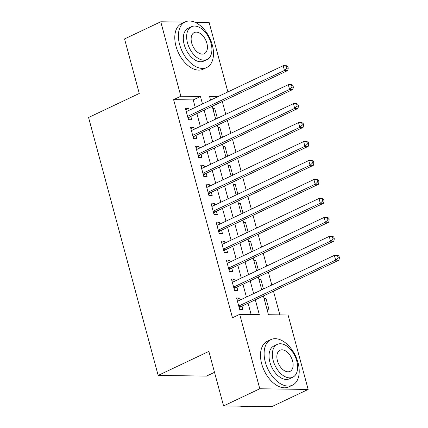 <?xml version="1.0" encoding="UTF-8"?>
<svg xmlns="http://www.w3.org/2000/svg" width="428" height="428" viewBox="0 0 428 428"><rect width="100%" height="100%" fill="white"/><g stroke="black" fill="none" stroke-linecap="round" stroke-linejoin="round"><path stroke-width="0.64" d="M214.508 372.317L206.537 376.094L158.167 375.426L88.569 117.486L139.266 93.459L124.553 38.932L160.768 21.775L184.757 22.106M194.959 22.245L209.131 22.443L227.878 91.924M279.869 314.885L273.471 291.168M271.812 285.016L268.356 272.203M266.692 266.05L263.236 253.237M261.578 247.084L258.121 234.271M256.458 228.119L253.001 215.305M251.343 209.153L247.887 196.34M246.223 190.187L242.767 177.374M241.108 171.216L237.652 158.408M235.989 152.25L232.532 139.442M230.874 133.285L227.418 120.477M225.754 114.319L222.298 101.511M263.397 295.946L268.463 314.724L288.071 314.997L308.155 389.437L259.791 388.768L239.701 314.329L259.309 314.601L255.313 299.777M259.791 388.768L223.577 405.931L271.946 406.6L308.155 389.437M240.349 299.926L239.835 298.022L236.566 297.974L239.637 309.358L242.906 309.401L242.007 306.084M235.229 280.961L234.715 279.056L231.446 279.008L234.517 290.387L237.786 290.435L236.893 287.113M230.114 261.995L229.601 260.09L226.332 260.042L229.403 271.422L232.666 271.47L231.773 268.147M224.994 243.029L224.481 241.125L221.212 241.076L224.283 252.456L227.552 252.504L226.653 249.182M219.88 224.063L219.361 222.159L216.097 222.111L219.168 233.49L222.432 233.538L221.538 230.216M214.76 205.098L214.246 203.188L210.977 203.145L214.048 214.524L217.317 214.567L216.418 211.25M209.64 186.132L209.126 184.222L205.863 184.179L208.928 195.559L212.197 195.601L211.304 192.284M204.525 167.161L204.012 165.256L200.743 165.213L203.814 176.593L207.082 176.636L206.184 173.319M199.405 148.195L198.892 146.29L195.623 146.248L198.694 157.627L201.963 157.67L201.069 154.353M194.291 129.229L193.777 127.325L190.508 127.282L193.579 138.661L196.848 138.704L195.949 135.387M213.096 109.531L214.803 108.723L217.381 118.288M218.21 128.496L219.917 127.688L222.501 137.254M223.33 147.462L225.037 146.654L227.616 156.22M228.45 166.428L230.157 165.62L232.736 175.186M233.565 185.394L235.272 184.586L237.856 194.151M238.685 204.359L240.392 203.551L242.97 213.117M243.799 223.325L245.506 222.517L248.09 232.083M248.919 242.291L250.626 241.483L253.205 251.049M254.034 261.262L255.741 260.449L258.325 270.014M259.154 280.228L260.861 279.414L263.439 288.986M212.871 108.696L214.803 108.723M217.986 127.662L219.917 127.688M223.106 146.627L225.037 146.654M228.22 165.593L230.157 165.62M233.34 184.559L235.272 184.586M238.46 203.525L240.392 203.551M243.575 222.49L245.506 222.517M248.695 241.456L250.626 241.483M253.809 260.422L255.741 260.449M258.929 279.388L260.861 279.414M264.044 298.359L265.975 298.386L269.046 309.765L267.115 309.738M195.232 107.391L193.221 99.917L173.608 99.649L232.463 317.758L239.701 314.329M251.113 314.484L248.069 303.211M246.41 297.053L242.954 284.245M241.29 278.088L237.834 265.274M236.176 259.122L232.72 246.309M231.056 240.156L227.6 227.343M225.941 221.19L222.485 208.377M220.821 202.225L217.365 189.411M215.707 183.259L212.245 170.446M210.587 164.293L207.131 151.48M205.467 145.322L202.011 132.514M200.352 126.356L196.896 113.548M189.171 110.264L188.657 108.359L185.388 108.316L188.459 119.696L191.728 119.738L190.834 116.421M223.577 405.931L208.864 351.404L158.167 375.426M173.608 99.649L180.851 96.214L160.768 21.775M202.476 103.961L200.459 96.487L180.851 96.214M253.649 293.624L250.193 280.811M248.534 274.658L245.078 261.845M243.414 255.687L239.958 242.879M238.3 236.721L234.844 223.914M233.18 217.756L229.724 204.948M228.065 198.79L224.609 185.982M222.945 179.824L219.489 167.011M217.831 160.858L214.375 148.045M212.711 141.893L209.255 129.079M207.596 122.927L204.14 110.114M217.74 96.728L209.613 96.616L210.56 100.131M212.218 106.283L215.675 119.096M217.338 125.249L220.794 138.062M222.453 144.215L225.914 157.028M227.573 163.18L231.029 175.994M232.688 182.151L236.149 194.959M237.808 201.117L241.264 213.925M242.927 220.083L246.384 232.891M248.042 239.049L251.498 251.862M253.162 258.014L256.618 270.828M258.277 276.98L261.733 289.793M193.221 99.917L200.459 96.487M185.773 109.728L188.657 108.359M264.269 299.193L265.975 298.386M190.888 128.694L193.777 127.325M196.008 147.66L198.892 146.29M201.123 166.626L204.012 165.256M206.243 185.591L209.126 184.222M211.357 204.557L214.246 203.188M216.477 223.523L219.361 222.159M221.592 242.489L224.481 241.125M226.712 261.454L229.601 260.09M231.826 280.426L234.715 279.056M236.946 299.391L239.835 298.022M187.715 116.94L189.674 116.967L287.734 70.497L284.465 70.454L187.566 116.373M286.947 68.154L284.465 70.454L283.186 65.709L286.455 65.757L287.744 66.27L286.434 66.254L286.947 68.154L288.253 68.17L287.744 66.27M186.287 111.633L283.186 65.709L286.434 66.254M189.674 116.967A2.017 1.535 -89.2 0 0 189.171 117.363L188.154 118.551M287.734 70.497L288.253 68.17M212.288 44.929A25.215 15.306 64.6 0 0 185.147 21.919A25.215 15.306 64.6 0 0 179.605 44.48A25.215 15.306 64.6 0 0 206.745 67.49A25.215 15.306 64.6 0 0 212.288 44.929M185.147 21.919L181.531 23.636A25.215 15.306 64.6 0 0 175.988 46.192A25.215 15.306 64.6 0 0 203.123 69.208L206.745 67.49M207.056 59.529L203.723 61.108A18.153 11.021 -115.4 0 1 184.184 44.544A18.153 11.021 -115.4 0 1 188.176 28.302L191.503 26.723A18.153 11.021 64.6 0 0 187.512 42.961A18.153 11.021 64.6 0 0 207.056 59.529A18.153 11.021 64.6 0 0 211.041 43.287A18.153 11.021 64.6 0 0 191.503 26.723M191.696 43.019A11.7 7.105 64.6 0 0 204.29 53.698A11.7 7.105 64.6 0 0 206.863 43.228A11.7 7.105 64.6 0 0 194.269 32.555A11.7 7.105 64.6 0 0 191.696 43.019M298.006 362.618A25.215 15.306 64.6 0 0 270.865 339.602A25.215 15.306 64.6 0 0 265.328 362.163A25.215 15.306 64.6 0 0 292.463 385.173A25.215 15.306 64.6 0 0 298.006 362.618M270.865 339.602L267.249 341.319A25.215 15.306 64.6 0 0 261.706 363.88A25.215 15.306 64.6 0 0 288.841 386.891L292.463 385.173M292.773 377.218L289.44 378.796A18.153 11.021 -115.4 0 1 269.902 362.227A18.153 11.021 -115.4 0 1 273.893 345.985L277.221 344.406A18.153 11.021 64.6 0 0 273.23 360.649A18.153 11.021 64.6 0 0 292.773 377.218A18.153 11.021 64.6 0 0 296.759 360.975A18.153 11.021 64.6 0 0 277.221 344.406M277.414 360.708A11.7 7.105 64.6 0 0 290.007 371.381A11.7 7.105 64.6 0 0 292.581 360.916A11.7 7.105 64.6 0 0 279.987 350.238A11.7 7.105 64.6 0 0 277.414 360.708M240.466 406.167A25.215 15.306 64.6 0 0 247.844 406.268M192.835 135.906L194.794 135.933L292.854 89.463L289.585 89.42L192.68 135.339M292.062 87.119L289.585 89.42L288.306 84.68L291.575 84.723L292.859 85.242L291.554 85.22L292.062 87.119L293.373 87.135L292.859 85.242M191.402 130.599L288.306 84.68L291.554 85.22M194.794 135.933A2.017 1.535 -89.2 0 0 194.291 136.329L193.269 137.516M292.854 89.463L293.373 87.135M197.955 154.872L199.908 154.899L297.968 108.428L294.699 108.386L197.8 154.305M297.182 106.085L294.699 108.386L293.421 103.646L296.69 103.688L297.979 104.207L296.668 104.186L297.182 106.085L298.487 106.101L297.979 104.207M196.522 149.565L293.421 103.646L296.668 104.186M199.908 154.899A2.017 1.535 -89.2 0 0 199.405 155.294L198.389 156.482M297.968 108.428L298.487 106.101M203.07 173.838L205.028 173.87L303.088 127.394L299.819 127.351L202.915 173.27M302.302 125.051L299.819 127.351L298.541 122.611L301.81 122.654L303.094 123.173L301.788 123.152L302.302 125.051L303.607 125.067L303.094 123.173M201.636 168.53L298.541 122.611L301.788 123.152M205.028 173.87A2.017 1.535 -89.2 0 0 204.525 174.26L203.503 175.448M303.088 127.394L303.607 125.067M208.19 192.809L210.143 192.835L308.203 146.365L304.939 146.317L208.035 192.242M307.416 144.017L304.939 146.317L303.655 141.577L306.924 141.62L308.214 142.139L306.903 142.117L307.416 144.017L308.722 144.033L308.214 142.139M206.756 187.496L303.655 141.577L306.903 142.117M210.143 192.835A2.017 1.535 -89.2 0 0 209.64 193.226L208.623 194.414M308.203 146.365L308.722 144.033M213.305 211.774L215.263 211.801L313.323 165.331L310.054 165.283L213.155 211.207M312.536 162.982L310.054 165.283L308.775 160.543L312.044 160.586L313.328 161.105L312.023 161.089L312.536 162.982L313.842 162.998L313.328 161.105M211.871 206.462L308.775 160.543L312.023 161.089M215.263 211.801A2.017 1.535 -89.2 0 0 214.76 212.192L213.738 213.379M313.323 165.331L313.842 162.998M218.424 230.74L220.377 230.767L318.437 184.297L315.174 184.249L218.269 230.173M317.651 181.948L315.174 184.249L313.895 179.509L317.159 179.551L318.448 180.07L317.137 180.054L317.651 181.948L318.956 181.97L318.448 180.07M216.991 225.428L313.895 179.509L317.137 180.054M220.377 230.767A2.017 1.535 -89.2 0 0 219.874 231.157L218.858 232.345M318.437 184.297L318.956 181.97M223.539 249.706L225.497 249.733L323.557 203.263L320.288 203.214L223.389 249.139M322.771 200.914L320.288 203.214L319.01 198.474L322.279 198.522L323.563 199.036L322.257 199.02L322.771 200.914L324.076 200.935L323.563 199.036M222.111 244.399L319.01 198.474L322.257 199.02M225.497 249.733A2.017 1.535 -89.2 0 0 224.994 250.123L223.972 251.316M323.557 203.263L324.076 200.935M228.659 268.672L230.612 268.698L328.677 222.228L325.408 222.18L228.504 268.105M327.885 219.88L325.408 222.18L324.13 217.44L327.393 217.488L328.683 218.002L327.377 217.986L327.885 219.88L329.196 219.901L328.683 218.002M227.225 263.364L324.13 217.44L327.377 217.986M230.612 268.698A2.017 1.535 -89.2 0 0 230.109 269.094L229.092 270.282M328.677 222.228L329.196 219.901M233.774 287.637L235.732 287.664L333.792 241.194L330.523 241.151L233.624 287.07M333.005 238.845L330.523 241.151L329.244 236.406L332.513 236.454L333.797 236.968L332.492 236.952L333.005 238.845L334.311 238.867L333.797 236.968M232.345 282.33L329.244 236.406L332.492 236.952M235.732 287.664A2.017 1.535 -89.2 0 0 235.229 288.06L234.207 289.248M333.792 241.194L334.311 238.867M238.894 306.603L240.852 306.63L338.912 260.16L335.643 260.117L238.738 306.036M338.12 257.817L335.643 260.117L334.364 255.372L337.633 255.42L338.917 255.933L337.612 255.917L338.12 257.817L339.431 257.833L338.917 255.933M237.46 301.296L334.364 255.372L337.612 255.917M240.852 306.63A2.017 1.535 -89.2 0 0 240.343 307.026L239.327 308.214M338.912 260.16L339.431 257.833M187.828 117.342L189.171 117.363M192.942 136.307L194.291 136.329M198.062 155.278L199.405 155.294M203.177 174.244L204.525 174.26M208.297 193.21L209.64 193.226M213.411 212.176L214.76 212.192M218.531 231.141L219.874 231.157M223.651 250.107L224.994 250.123M228.766 269.073L230.109 269.094M233.886 288.039L235.229 288.06M239.001 307.004L240.343 307.026"/></g></svg>
